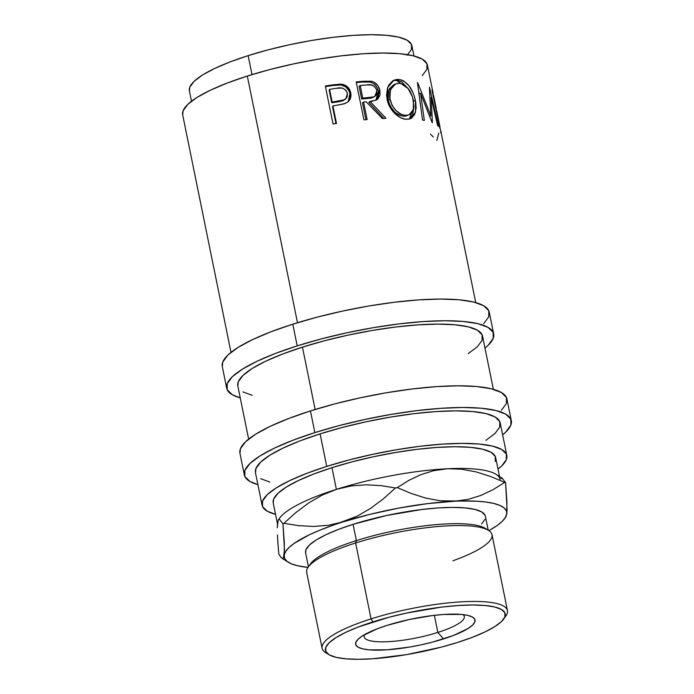 <?xml version="1.0" encoding="UTF-8"?>
<svg xmlns="http://www.w3.org/2000/svg" width="694" height="694" viewBox="0 0 694 694"><rect width="100%" height="100%" fill="white"/><g stroke="black" fill="none" stroke-linecap="round" stroke-linejoin="round"><path stroke-width="1.04" d="M364.68 634.568A51.087 11.408 168.5 0 0 385.361 641.794A51.087 11.408 168.5 0 0 437.853 632.425L443.509 638.94A60.916 13.602 -11.5 0 1 375.879 650.174A60.916 13.602 -11.5 0 1 359.475 638.003A60.916 13.602 -11.5 0 1 387.174 625.346L377.441 628.738L362.641 635.773L358.165 639.148L355.875 642.254L355.875 644.978L358.156 647.198L362.641 648.847L369.147 649.853L387.174 649.81L409.477 647.077L421.197 644.813L432.683 642.071L453.243 635.557L468.034 628.521L472.519 625.138L474.809 622.032L474.809 619.317L472.519 617.087L468.042 615.448L461.536 614.442L443.509 614.485L432.692 615.526L409.486 619.473L387.174 625.346A60.916 13.602 -11.5 0 1 469.057 615.708A60.916 13.602 -11.5 0 1 443.509 638.94L437.853 632.425A51.087 11.408 -11.5 0 1 364.177 636.91A51.087 11.408 -11.5 0 1 364.68 634.568M434.375 615.326L437.853 632.425L434.375 615.326M475.72 302.575L440.638 130.151A124.868 27.881 168.5 0 0 439.692 127.87L431.972 89.925A124.868 27.881 -11.5 0 1 432.917 92.198L427.4 65.097A124.868 27.881 168.5 0 0 247.307 76.054L297.492 322.719L247.307 76.054L227.337 83.002L210.36 90.22L197.018 97.429L187.822 104.352L183.138 110.719L182.696 114.987M348.822 90.515L345.534 86.707L340.936 84.954L341.648 84.191C346.601 85.058 349.637 87.965 350.756 92.909L349.889 93.69L348.206 101.74L350.14 97.039L349.889 93.69L350.756 92.909L348.648 101.333L345.256 103.475L335.688 105.479A124.868 27.881 168.5 0 0 332.938 105.904L336.495 123.428A124.868 27.881 168.5 0 0 333.033 123.983L325.312 86.03A124.868 27.881 -11.5 0 1 332.868 84.841L340.589 84.121L344.866 85.093L348.787 88.285L350.912 93.777L350.999 96.258L350.097 99.381L348.076 101.853L344.094 103.857L335.688 105.479A124.868 27.881 168.5 0 0 332.938 105.904L336.495 123.428A124.868 27.881 168.5 0 0 333.033 123.983L325.312 86.03A124.868 27.881 168.5 0 1 332.868 84.841L332.357 85.579A122.031 27.248 168.5 0 0 325.443 86.663A122.031 27.248 -11.5 0 1 332.357 85.579L340.936 84.954L332.357 85.579L332.868 84.841L341.648 84.191L340.936 84.954C345.794 85.83 348.778 88.745 349.889 93.69L349.446 92.033M377.18 98.956L378.473 96.041L378.395 91.348L379.922 90.515L376.66 99.849L368.809 102.313L383.791 118.388L368.809 102.313L370.067 101.498L385.994 118.301A124.868 27.881 168.5 0 0 382.351 118.466L366.172 101.81A124.868 27.881 168.5 0 0 363.578 102.044L367.143 119.559A124.868 27.881 168.5 0 0 363.916 119.862L356.196 81.918A124.868 27.881 -11.5 0 1 363.335 81.267L372.027 81.389L374.257 82.3L377.97 85.726L379.922 90.515L379.982 95.208L377.952 98.886L376.278 100.057L370.067 101.498L385.994 118.301A124.868 27.881 168.5 0 0 382.351 118.466L366.172 101.81A124.868 27.881 168.5 0 0 363.578 102.044L367.143 119.559A124.868 27.881 168.5 0 0 363.916 119.862L356.196 81.918A124.868 27.881 168.5 0 1 363.335 81.267L362.138 82.083A122.031 27.248 168.5 0 0 356.334 82.595A122.031 27.248 -11.5 0 1 362.138 82.083L369.893 82.048L362.138 82.083L363.335 81.267L371.264 81.224L369.893 82.048C374.378 83.176 377.215 86.282 378.395 91.348L377.319 88.077L375.393 85.215L372.817 83.124L369.893 82.048L371.264 81.224C375.844 82.334 378.733 85.431 379.922 90.515L378.395 91.348L375.879 100.257L376.504 99.719M396.829 79.402L401.063 79.845L403.873 81.085L408.983 85.804L412.982 92.632L414.396 96.518L415.749 102.452L416.122 108.056L414.795 114.198L411.551 118.162L409.226 119.082L405.131 119.134L400.629 117.694L394.704 113.348L389.846 106.963L387.556 101.298L386.584 95.442L387.46 88.164L388.779 85.076L392.899 80.721L396.829 79.402M431.191 97.663L432.397 122.708A124.868 27.881 168.5 0 0 432.11 122.595L420.581 93.404L424.338 120.366A124.868 27.881 168.5 0 0 422.533 120.019L417.424 82.586A124.868 27.881 -11.5 0 1 417.667 82.647L430.861 115.837L429.413 87.297A124.868 27.881 -11.5 0 1 429.534 87.392L438.382 126.299A124.868 27.881 168.5 0 0 437.636 125.64L431.191 97.663L430.193 97.923L431.191 97.663L437.636 125.64A124.868 27.881 168.5 0 1 438.382 126.299L429.534 87.392A124.868 27.881 168.5 0 0 429.413 87.297L430.861 115.837L429.716 116.158L430.861 115.837L417.667 82.647A124.868 27.881 168.5 0 0 417.424 82.586L422.533 120.019A124.868 27.881 168.5 0 1 424.338 120.366L420.581 93.404L418.985 93.916L420.581 93.404L432.11 122.595A124.868 27.881 168.5 0 1 432.397 122.708L431.191 97.663M439.311 124.703A124.868 27.881 -11.5 0 1 439.849 126.256A124.868 27.881 -11.5 0 1 439.935 128.269A124.868 27.881 168.5 0 0 439.311 124.703L436.344 110.112L439.311 124.703M439.849 126.256L436.873 111.665A124.868 27.881 168.5 0 0 436.344 110.112L436.344 110.112A124.868 27.881 168.5 0 1 436.994 113.304M435.554 106.217A124.868 27.881 -11.5 0 1 436.084 107.77A124.868 27.881 -11.5 0 1 436.118 110.155A124.868 27.881 168.5 0 0 435.554 106.217L433.177 94.54L435.554 106.217M436.084 107.77L433.707 96.093A124.868 27.881 168.5 0 0 433.177 94.54L433.177 94.54A124.868 27.881 168.5 0 1 433.828 97.733M432.917 92.198A124.868 27.881 -11.5 0 1 432.952 94.592A124.868 27.881 168.5 0 0 431.972 89.925L439.692 127.87A124.868 27.881 168.5 0 1 440.629 132.78M413.962 55.971L411.863 45.674A113.521 25.348 168.5 0 0 248.14 55.641L252 74.596L248.14 55.641L229.992 61.957L214.55 68.515L202.422 75.065L194.068 81.354L189.809 87.149L189.401 91.027M493.677 333.909L489.261 312.222A136.224 30.415 168.5 0 0 292.799 324.185L297.206 345.872A136.224 30.415 -11.5 0 1 493.677 333.909A136.224 30.415 -11.5 0 1 484.976 348.084L488.056 345.404L493.174 338.455L493.174 332.374L488.064 327.403L478.045 323.716L463.488 321.469L444.967 320.741L423.184 321.565L398.989 323.907L373.294 327.681L347.104 332.73L321.409 338.872L297.206 345.872L292.799 324.185L271.016 331.758L252.486 339.635L237.938 347.494L227.91 355.042L222.8 361.99L222.314 366.649M511.322 420.651L506.915 398.972A136.224 30.415 168.5 0 0 310.444 410.926L314.859 432.614A136.224 30.415 -11.5 0 1 511.322 420.651A136.224 30.415 -11.5 0 1 502.63 434.826L505.709 432.145L510.819 425.196L510.819 419.124L505.709 414.144L495.69 410.466L481.142 408.211L462.612 407.491L440.837 408.315L416.634 410.657L390.948 414.422L364.749 419.48L339.054 425.622L314.859 432.614L310.444 410.926L288.661 418.508L270.139 426.376L255.583 434.244L245.555 441.792L240.445 448.74L239.959 453.39M503.783 618.944L505.961 615.821A94.575 21.115 168.5 0 0 469.656 601.49A94.575 21.115 168.5 0 0 371.064 618.883L372.93 621.911A91.738 20.482 -11.5 0 1 468.563 605.038A91.738 20.482 -11.5 0 1 503.783 618.944A91.738 20.482 -11.5 0 1 457.754 642.384L441.453 647.094L406.519 654.633L372.921 658.745L358.251 659.3L345.777 658.814L335.974 657.296L329.225 654.815L325.79 651.466L325.79 647.372L329.234 642.696L335.983 637.613L345.786 632.312L358.26 627.012L389.221 617.2L406.528 613.062L441.471 607.12L457.762 605.55L472.432 604.995L484.906 605.48L494.701 606.99L501.45 609.471L504.894 612.828L504.894 616.923L501.45 621.598L494.701 626.682L484.898 631.974L472.423 637.274L457.754 642.384A91.738 20.482 -11.5 0 1 328.774 654.546A91.738 20.482 -11.5 0 1 372.93 621.911L371.064 618.883A94.575 21.115 -11.5 0 1 507.461 610.581A94.575 21.115 -11.5 0 1 504.677 617.417M488.593 530.442L485.366 528.42A91.738 20.482 168.5 0 0 356.378 540.591L355.623 542.986A94.575 21.115 -11.5 0 1 488.593 530.442A94.575 21.115 -11.5 0 1 452.948 560.761M507.461 610.581L492.02 534.675A94.575 21.115 168.5 0 0 355.623 542.986L371.064 618.883L355.623 542.986A94.575 21.115 168.5 0 0 306.67 572.385L322.111 648.291A94.575 21.115 -11.5 0 1 371.064 618.883A94.575 21.115 168.5 0 0 325.547 652.525L328.774 654.546M488.212 530.207L485.384 516.267A91.738 20.482 168.5 0 0 353.073 524.326L356.378 540.591A91.738 20.482 -11.5 0 1 486.78 529.47M499.524 476.509L495.698 457.71A113.521 25.348 168.5 0 0 331.966 467.678L336.382 489.365A113.521 25.348 -11.5 0 1 447.673 468.736A113.521 25.348 -11.5 0 1 500.105 479.398M506.82 455.446L500.201 422.915A124.868 27.881 168.5 0 0 320.108 433.88L326.718 466.411A124.868 27.881 -11.5 0 1 506.82 455.446A124.868 27.881 -11.5 0 1 498.014 469.092L501.667 465.986L506.36 459.61L506.36 454.041L501.675 449.478L492.488 446.103L479.146 444.047L462.169 443.379L442.208 444.134L420.017 446.277L396.474 449.738L372.461 454.37L348.909 460.001L326.718 466.411L320.108 433.88A124.868 27.881 168.5 0 0 255.47 472.709L262.089 505.241A124.868 27.881 -11.5 0 1 326.718 466.411L306.757 473.36L289.771 480.569L276.438 487.778L267.242 494.701L262.558 501.068L262.558 506.646L267.242 511.2L275.535 514.358A124.868 27.881 -11.5 0 1 262.089 505.241M493.365 389.317L482.556 336.174A124.868 27.881 168.5 0 0 302.454 347.139L315.137 409.469L302.454 347.139A124.868 27.881 168.5 0 0 237.825 385.959L248.634 439.111M495.273 461.501L495.273 456.435L491.022 452.288L482.668 449.218L470.541 447.344L455.108 446.736L436.951 447.422L416.79 449.374L395.38 452.523L373.546 456.73L352.136 461.848L331.966 467.678L313.818 473.993L298.385 480.552L286.258 487.101L277.895 493.399L273.636 499.186L273.236 503.063M278.702 519.52L278.702 519.52A113.521 25.348 -11.5 0 1 336.382 489.365L331.966 467.678A113.521 25.348 168.5 0 0 273.219 502.976L277.444 523.77M277.626 524.664A113.521 25.348 -11.5 0 1 277.574 522.651L277.643 522.2M502.43 478.331L495.993 474.306A113.521 25.348 168.5 0 0 447.673 468.736L461.796 469.231L476.153 471.911L490.519 476.448L504.685 482.399A130.55 29.148 -11.5 0 1 505.544 482.608L502.161 478.192L500.955 478.652M504.928 518.218L506.785 513.933L507.08 508.876L505.544 482.608A130.55 29.148 168.5 0 0 504.685 482.399L493.226 489.574L481.098 495.351L468.155 499.385L454.292 501.268A113.521 25.348 -11.5 0 1 506.785 513.933A113.521 25.348 -11.5 0 1 504.928 518.218A113.521 25.348 -11.5 0 1 488.871 530.615L496.913 525.662L502.048 521.506L505.353 517.577L506.785 513.933L506.308 510.645L503.931 507.774L499.706 505.353L493.694 503.436L486.008 502.048L476.769 501.215L440.178 500.782L425.821 498.101L411.455 493.564L397.289 487.613L408.749 480.439L420.876 474.653L433.819 470.627L447.673 468.736A113.521 25.348 168.5 0 0 336.382 489.365L351.19 485.93L366.007 484.802L380.824 485.609L395.467 487.951A130.55 29.148 -11.5 0 1 397.289 487.613L408.749 480.439L420.876 474.653L433.819 470.627L447.673 468.736L461.796 469.231L476.153 471.911M490.519 476.448L504.685 482.399L493.226 489.574L481.098 495.351L468.155 499.385L454.292 501.268L440.178 500.782L425.821 498.101L411.455 493.564L397.289 487.613A130.55 29.148 168.5 0 0 395.467 487.951L383.522 498.708L370.735 508.294L357.263 516.119L343.001 521.897L328.193 525.323L313.376 526.451L298.559 525.644L283.915 523.302L295.861 512.545L308.648 502.968L322.12 495.134L336.382 489.365A113.521 25.348 168.5 0 0 279.43 518.366L278.346 519.919L279.552 519.433L282.952 523.849A130.55 29.148 -11.5 0 1 283.915 523.302L295.861 512.545L308.648 502.968L322.12 495.134L336.382 489.365L351.19 485.93L366.007 484.802L380.824 485.609L395.467 487.951L383.522 498.708L370.735 508.294L357.263 516.119L319.37 530.381L309.411 534.77L294.056 543.454L288.93 547.609L285.624 551.539L284.193 555.183L284.67 558.47L287.038 561.342L291.263 563.762L297.275 565.679L307.989 567.423A113.521 25.348 -11.5 0 1 288.366 562.279A113.521 25.348 -11.5 0 1 284.193 555.183A113.521 25.348 -11.5 0 1 343.001 521.897A113.521 25.348 -11.5 0 1 454.292 501.268L427.816 503.592L399.137 508.025L370.206 514.271L343.001 521.897L328.193 525.323L313.376 526.451L298.559 525.644L283.915 523.302A130.55 29.148 168.5 0 0 282.952 523.849L284.488 550.021L283.421 557.915L281.929 558.254L288.366 562.279M278.138 520.318L277.27 527.804L277.574 522.651M277.435 534.996L277.973 543.836L277.435 534.996M278.806 553.986L277.973 543.836L278.806 553.986L280.645 556.952L278.806 553.986M305.612 552.918L305.933 549.787L309.377 545.102L316.126 540.019L325.928 534.727L338.403 529.427L353.073 524.326L386.671 515.477L421.614 509.535L437.914 507.956L452.575 507.401L465.049 507.895L474.852 509.405L481.601 511.886L485.037 515.234L485.392 516.345M485.037 519.329L481.593 524.005M282.206 558.401L280.645 556.952L282.206 558.401M279.552 519.433L282.952 523.849L284.332 542.829L284.193 555.183M506.785 513.933L506.924 501.693L505.544 482.608L502.161 478.192M309.463 565.549A91.738 20.482 -11.5 0 1 356.378 540.591L353.073 524.326A91.738 20.482 168.5 0 0 305.594 552.849L308.431 566.781M327.351 653.496A94.575 21.115 -11.5 0 1 322.111 648.291M308.171 567.145A94.575 21.115 -11.5 0 1 355.623 542.986L356.378 540.591A91.738 20.482 168.5 0 0 310.357 564.022L308.171 567.145M501.294 410.466L506.403 403.518L506.412 397.436L501.302 392.457L491.274 388.779L476.726 386.532L458.205 385.803L436.422 386.627L412.227 388.97L386.532 392.735L360.333 397.792L334.647 403.934L310.444 410.926A136.224 30.415 168.5 0 0 239.942 453.286L244.349 474.974A136.224 30.415 -11.5 0 1 314.859 432.614L293.076 440.196L274.546 448.064L259.998 455.923L249.97 463.479L244.861 470.428L244.852 476.5L249.961 481.48L257.899 484.62A136.224 30.415 -11.5 0 1 244.349 474.974M485.861 440.378L495.048 433.455L499.741 427.088L499.741 421.51L495.056 416.947L485.869 413.572L472.527 411.516L455.55 410.848L435.589 411.603L413.398 413.754L389.855 417.207L365.842 421.839L342.289 427.469L320.108 433.88L300.138 440.829L283.161 448.046L269.819 455.247L260.623 462.169L255.939 468.537L255.496 472.805M260.623 478.678L269.81 482.052M483.649 323.716L488.758 316.768L488.758 310.686L483.649 305.716L473.629 302.029L459.081 299.782L440.551 299.062L418.777 299.886L394.574 302.22L368.887 305.993L342.689 311.051L316.993 317.193L292.799 324.185A136.224 30.415 168.5 0 0 222.288 366.536L226.704 388.224A136.224 30.415 -11.5 0 1 297.206 345.872L275.423 353.446L256.901 361.322L242.345 369.182L232.317 376.729L227.207 383.678L227.207 389.759L232.317 394.739L240.245 397.879A136.224 30.415 -11.5 0 1 226.704 388.224M468.216 353.628L477.403 346.705L482.087 340.338L482.087 334.768L477.411 330.205L468.216 326.831L454.882 324.766L437.905 324.107L417.935 324.861L395.754 327.004L372.201 330.465L348.188 335.098L324.636 340.728L302.454 347.139L282.493 354.079L265.507 361.296L252.165 368.505L242.978 375.428L238.294 381.795L237.842 386.064M242.969 391.928L252.156 395.302M389.594 97.672L392.119 105.479L396.074 110.624L400.863 114.102L404.507 115.265L407.872 115.221L409.816 114.501L412.704 111.422L413.91 106.408L412.548 96.995L407.985 88.398L403.735 84.711L400.291 83.393L397.992 83.289L394.782 84.33L392.917 85.77L389.881 91.356L389.594 97.672M362.788 98.149L373.762 96.9L376.131 95.252L376.825 93.907L376.755 89.812L374.318 86.325L371.403 85.015L366.822 84.946A124.868 27.881 168.5 0 0 360.221 85.501L362.788 98.149L360.221 85.501L359.102 86.308L361.678 98.956L362.788 98.149L361.678 98.956L368.002 98.479L369.26 97.663L362.788 98.149M332.14 102.018L343.799 99.953L346.419 98.054L347.2 96.631L347.425 93.326L345.942 90.324L343.174 88.39L341.543 88.034L336.581 88.303A124.868 27.881 168.5 0 0 329.572 89.361L332.14 102.018L329.572 89.361L329.156 90.081L331.732 102.738L332.14 102.018L331.732 102.738L338.308 101.827L338.872 101.081L332.14 102.018M407.187 55.251L411.447 49.456L411.447 44.39L407.187 40.243L398.833 37.181L386.705 35.307L371.273 34.7L353.125 35.385L332.955 37.337L311.545 40.478L289.719 44.694L268.309 49.812L248.14 55.641A113.521 25.348 168.5 0 0 189.384 90.931L191.483 101.237M395.623 83.905L393.776 84.711L388.657 90.437L388.154 100.118C391.121 109.852 396.291 115.221 403.665 116.219L409.035 114.874L405.669 115.378C398.139 114.389 392.873 109.027 389.863 99.277L390.427 89.639L395.632 83.905L399.137 83.271C406.172 84.512 410.926 90.159 413.381 100.205L413.39 109.652L409.035 114.874M394.279 111.465L390.384 106.321L388.154 100.118L389.863 99.277L388.154 100.118L387.729 96.917L388.128 92.198L389.56 88.572L393.784 84.703M373.676 97.082L370.978 98.106L361.678 98.956L359.102 86.308L360.221 85.501A124.868 27.881 168.5 0 1 366.822 84.946C371.628 83.887 375.012 85.787 376.972 90.636L374.829 96.414L368.002 98.479L374.829 96.414M336.581 88.303C341.786 86.897 345.395 88.572 347.425 93.326L346.037 98.496L345.282 99.285L338.308 101.827L331.732 102.738L329.156 90.081L329.572 89.361A124.868 27.881 168.5 0 1 336.581 88.303M342.246 100.439L338.872 101.081L338.308 101.827L343.114 100.708L345.673 98.826M419.514 93.742L418.682 91.712L419.514 93.742M397.61 80.357L393.108 80.591L398.226 79.368L394.019 80.14L387.712 87.401L387.087 99.337C388.892 109.982 399.137 119.377 406.554 119.273L410.475 118.7L415.55 112.046L415.402 100.491L413.103 101.298L415.402 100.491C412.548 87.982 406.823 80.938 398.226 79.368L396.222 80.2L408.159 88.606L401.739 81.909L397.61 80.357M409.425 118.995L412.583 115.004L413.841 107.258L409.321 119.064M407.716 115.325L405.817 116.054L402.537 116.106L396.526 113.417M365.894 119.672L362.468 102.851L365.894 119.672M335.957 123.506L332.521 106.624L335.957 123.506M422.256 75.629L426.94 69.261L426.94 63.692L422.256 59.129L413.069 55.754L399.727 53.69L382.75 53.03L362.788 53.785L340.607 55.928L317.054 59.38L293.042 64.013L269.489 69.643L247.307 76.054A124.868 27.881 168.5 0 0 182.678 114.883L230.989 352.361M438.747 133.127L436.864 140.474M430.462 134.15L433.316 136.996M363.578 102.044L362.468 102.851L363.578 102.044M332.938 105.904L332.521 106.624L332.938 105.904M462.924 614.58A51.087 11.408 -11.5 0 1 464.295 616.541A51.087 11.408 -11.5 0 1 437.853 632.425A51.087 11.408 168.5 0 0 462.924 614.58"/></g></svg>
